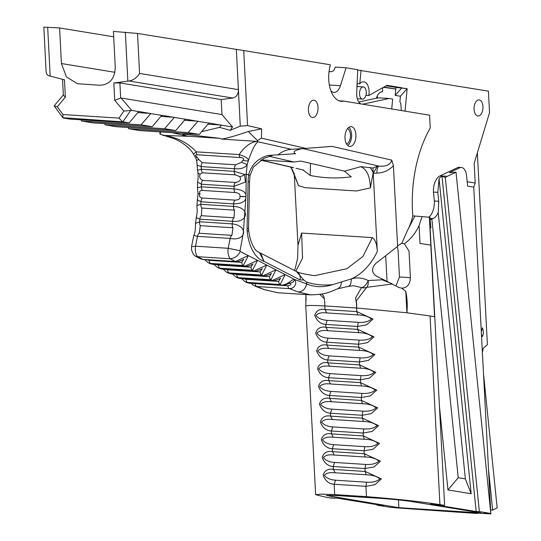 <?xml version="1.0" encoding="UTF-8"?>
<svg xmlns="http://www.w3.org/2000/svg" width="541" height="541" viewBox="0 0 541 541"><rect width="100%" height="100%" fill="white"/><g stroke="black" fill="none" stroke-linecap="round" stroke-linejoin="round"><path stroke-width="0.81" d="M329.036 71.608L331.579 71.689L333.168 70.932L334.372 69.458L335.19 67.091L346.078 67.794L340.424 85.721A11.99 6.607 93.7 0 1 333.946 92.416A11.99 6.607 93.7 0 1 330.869 90.739M196.741 160.846A4.362 1.204 -7.7 0 1 196.735 160.826L195.653 157.634A4.362 0.365 -28.3 0 0 195.653 157.634A4.362 0.365 -28.3 0 0 197.174 157.133C194.943 155.504 195.03 154.726 197.438 154.794A4.362 2.401 -86.3 0 1 196.187 151.832C188.234 143.067 177.59 137.597 164.254 135.419L188.025 136.305L172.221 132.673M219.017 138.3L187.592 136.197C185.441 135.48 177.448 134.026 186.97 134.493L220.004 138.347L221.492 139.105C226.375 138.435 235.308 135.913 248.292 131.524L261.628 128.839L247.575 125.6L243.72 50.556L137.522 33.447L113.414 31.405L115.247 66.996C114.875 78.655 109.762 84.734 99.902 85.248L77.363 83.727L66.401 76.869L61.424 63.534L59.598 27.943L43.835 27.145L46.141 72.102L46.783 74.232L48.379 75.612L64.487 79.825L65.373 97.164L63.351 95.169L62.54 79.324M221.492 139.105L256.786 141.377C250.436 142.29 244.552 146.692 239.136 154.591L196.187 151.832L193.414 154.144L195.659 157.634M248.292 131.524L257.442 140.565L258.05 141.796L291.437 149.309M376.867 173.073A8.717 3.733 85 0 1 378.788 166.08L377.327 166.188L373.236 173.363L376.867 173.073C383.244 172.985 388.756 170.53 393.408 165.702L391.779 160.143L332.12 146.401L305.787 148.369L261.425 138.151L257.442 140.565M256.786 141.377L257.502 141.363M391.779 160.143C390.433 164.775 386.105 166.756 378.788 166.08L302.737 148.565C294.622 150.229 292.241 151.94 295.596 153.698L267.883 155.463C257.563 158.554 251.146 165.005 248.644 174.831L246.229 174.276L247.163 164.565L241.529 162.273L235.68 164.809A4.362 2.401 93.7 0 0 234.49 168.738C241.218 169.171 245.445 167.778 247.163 164.565L248.38 160.616C248.664 158.574 245.587 156.565 239.136 154.591A4.362 2.401 -86.3 0 0 240.387 157.553C243.504 157.844 244.376 158.682 243.017 160.082A4.362 2.259 12.5 0 0 248.38 160.616C251.984 149.904 255.203 143.629 258.043 141.796M373.236 173.363L377.32 251.497C370.808 264.82 362.145 273.962 351.325 278.926L351.474 278.892C356.999 277.208 362.578 277.756 368.218 280.536A8.717 4.646 114.9 0 1 361.51 287.602A8.717 8.372 3.3 0 0 366.69 287.339A8.717 4.382 -102.6 0 0 368.218 280.536L382.156 279.792L382.115 278.906L376.617 276.295C371.471 272.678 371.248 268.343 375.934 263.298L397.628 246.365L393.408 165.702M401.706 243.349L398.19 245.479L397.628 246.365M302.892 169.894L310.203 175.453C323.89 178.212 337.564 178.665 351.244 176.826L344.495 171.166L300.681 161.069L293.993 162.023L268.965 156.261M344.495 171.166L360.746 166.702C366.764 169.123 369.976 176.183 370.382 187.896L356.519 190.98L305.104 187.673L356.519 190.98M360.867 166.655L372.959 168.041L377.327 166.188M414.906 216.042L429.365 217.218L430.819 245.08L419.999 243.477L419.086 225.556C415.535 233.198 410.626 239.271 404.35 243.768L401.794 243.355L407.265 230.872L414.906 216.042L412.81 215.906A44.95 24.785 -86.3 0 1 407.265 230.872M412.81 215.906A95.899 52.876 -86.3 0 1 430.251 128.041L429.574 115.179L343.907 101.12A26.151 14.418 -86.3 0 1 341.499 101.329A26.151 14.418 -86.3 0 1 330.409 64.785L243.72 50.556M355.883 137.421A9.914 5.471 93.7 0 0 351.102 126.641A9.914 5.471 93.7 0 0 345.009 136.183A9.914 5.471 93.7 0 0 349.831 146.428A9.914 5.471 93.7 0 0 355.883 137.421M314.03 100.18A8.717 4.808 -86.3 0 1 317.993 109.397A8.717 4.808 -86.3 0 1 312.651 117.546A8.717 4.808 -86.3 0 1 308.417 108.538A8.717 4.808 -86.3 0 1 313.773 100.146A8.717 4.808 -86.3 0 1 314.03 100.18M372.959 168.041L373.195 172.586L370.382 187.896M305.104 187.673L298.517 185.637L292.323 169.421L290.497 167.041M294.223 173.316L298.01 245.688M298.003 245.242L301.614 233.07L372.33 237.621C375.231 239.474 376.894 244.099 377.32 251.497M373.189 172.593L370.206 167.419M376.989 504.665L377.043 505.166L388.465 507.045L396.668 507.891L469.838 512.996L477.094 513.463L477.838 513.111M303.609 170.063L295.907 168.285M292.803 167.568L260.715 160.177M251.186 283.389L253.249 285.229L256.049 286.46L289.496 288.657L291.856 288.319L293.749 287.163L295.143 285.317L295.711 283.43L295.69 281.746L294.642 279.474L293.256 281.989L290.064 283.356C291.531 284.431 290.781 285.249 287.819 285.817A4.362 2.401 93.7 0 0 289.496 288.657L298.05 291.978C302.561 291.761 305.435 289.077 306.673 283.924L293.736 279.163L286.669 283.91L282.084 285.235L248.894 283.119L246.608 282.503M287.819 285.817L254.256 283.585M289.577 283.153L290.064 283.356M294.642 279.474L285.181 274.578L272.333 280.475A4.362 2.401 93.7 0 0 272.887 280.637C273.618 281.672 282.422 277.54 280.495 278.365L280.177 278.385M241.617 278.622L245.12 281.746L247.528 282.416L280.184 284.519L285.188 274.578L275.964 269.831L263.115 275.734A4.362 2.401 93.7 0 0 263.67 275.89C264.4 276.931 273.205 272.792 271.278 273.618L270.96 273.638M280.366 278.412L278.642 281.415A4.362 2.401 93.7 0 0 280.184 284.519L281.55 285.222A4.362 2.401 -86.3 0 0 282.104 285.377L249.448 283.281A4.362 2.401 -86.3 0 1 248.894 283.119L247.528 282.416A4.362 2.401 93.7 0 1 245.979 279.312L243.923 278.771M271.149 273.665L269.425 276.667A4.362 2.401 93.7 0 0 270.967 279.771L272.333 280.475L239.677 278.378L237.425 277.783L240.231 278.534A4.362 2.401 -86.3 0 1 239.677 278.378L238.31 277.675L270.967 279.771L275.971 269.837L266.916 265.171M232.393 273.874L235.903 276.999L238.31 277.675A4.362 2.401 93.7 0 1 236.762 274.564L234.706 274.023M261.925 268.918L260.207 271.92A4.362 2.401 93.7 0 0 261.749 275.031L263.115 275.734L230.459 273.631L228.207 273.036L231.007 273.787A4.362 2.401 -86.3 0 1 230.459 273.631L229.093 272.928L261.749 275.031L266.76 265.083L253.898 270.987A4.362 2.401 93.7 0 0 254.453 271.142C255.169 272.143 263.846 268.153 262.054 268.87L261.736 268.891M228.207 273.036L226.686 272.251L229.093 272.928A4.362 2.401 93.7 0 1 227.545 269.824L225.489 269.283M252.708 264.17L250.99 267.18L218.327 265.076A4.362 2.401 93.7 0 0 219.876 268.187L252.532 270.284L253.898 270.987L221.242 268.891L217.468 267.511L221.79 269.046A4.362 2.401 -86.3 0 1 221.242 268.891L218.902 268.248M250.99 267.18A4.362 2.401 93.7 0 0 252.532 270.284L257.543 260.336L244.681 266.246A4.362 2.401 93.7 0 0 245.235 266.402C245.952 267.403 254.622 263.413 252.836 264.13L252.519 264.143M218.327 265.076L216.272 264.535M208.42 262.852L212.572 264.299A4.362 2.401 -86.3 0 1 212.018 264.143L209.685 263.501M204.735 259.646L208.244 262.764L210.652 263.44L243.315 265.543L248.326 255.595L235.463 261.499L202.801 259.396L200.555 258.808L198.946 257.415M243.491 259.43L241.766 262.432A4.362 2.401 93.7 0 0 243.315 265.543L244.681 266.246L212.018 264.143L210.652 263.44A4.362 2.401 93.7 0 1 209.11 260.329L207.054 259.795M199.244 233.239L200.319 225.678L232.982 227.781L231.906 235.342L199.244 233.239A4.362 2.401 93.7 0 0 197.519 236.349L193.793 235.342L191.528 246.73L191.575 250.07L193.441 254.547L195.227 256.062L197.512 256.671A10.205 5.626 -86.3 0 1 195.524 246.196L197.512 236.343M248.163 255.521L240.13 251.382C238.317 255.717 234.997 258.179 230.175 258.774L197.512 256.671L202.801 259.396A4.362 2.401 93.7 0 0 203.355 259.552L236.018 261.655A4.362 2.401 -86.3 0 1 235.463 261.499L230.175 258.774A10.205 5.626 93.7 0 1 228.18 248.292L195.524 246.196L191.528 246.73M255.169 286.203L264.901 289.827L256.833 286.561A4.362 2.401 93.7 0 1 255.156 283.714M404.35 243.768L409.016 251.092L410.409 277.668C410.071 284.106 407.285 287.616 402.051 288.204L399.015 287.562L382.115 278.906M395.938 285.946L399.461 276.965L398.068 250.388L397.27 246.642M439.441 406.345L447.962 489.95L471.164 493.757L439.062 178.78A14.384 7.932 93.7 0 1 441.997 176.123L476.181 511.543L431.191 504.158L444.628 505.395L439.928 504.625L430.061 315.951L406.9 312.786L405.777 291.274L401.659 288.184M430.819 245.08L434.565 316.695L430.061 315.951M391.643 283.585L382.156 279.792M380.424 498.356L336.874 495.556L326.338 495.455L398.873 507.674L481.429 512.983L412.715 501.71C403.87 500.364 393.104 499.248 380.424 498.356M319.792 294.392L324.282 298.747M337.611 288.826L348.269 286.392L353.631 285.736L361.51 287.602L355.484 298.145A24.528 13.525 -86.3 0 1 356.593 307.978L324.174 305.902C311.812 305.273 305.692 305.34 305.821 306.118M305.821 305.902L305.908 294.561L306.105 300.343M482.917 108.653A8.061 4.443 -86.3 0 1 477.994 115.977A8.061 4.443 -86.3 0 1 474.078 107.645A8.061 4.443 -86.3 0 1 479.028 99.882A8.061 4.443 -86.3 0 1 482.917 108.653M426.193 509.852L425.564 510.143M477.365 152.839L487.4 344.745L483.329 348.113L482.383 352.34A5.065 2.793 93.7 0 0 482.558 355.687L490.836 513.95L473.145 512.814L477.094 513.463M490.836 513.95L484.039 512.834L490.795 513.45L479.373 511.57L476.181 511.543M430.71 504.043L431.184 504.009M439.928 504.625C420.851 501.629 396.364 498.971 366.467 496.652L334.71 494.609L320.793 494.149L315.64 494.684L305.766 306.01M377.043 505.166L383.799 505.781L337.023 498.105L331.038 498.092L326.345 497.321L315.64 494.684M331.565 497.666L332.039 497.632M490.626 509.899L492.655 510.035L497.165 507.911L483.519 373.98M334.433 497.801L334.46 498.308M357.709 70.032L488.408 91.152L489.537 112.684L474.166 163.375L475.194 183.02L467.167 181.702M239.92 196.444A4.362 2.401 -86.3 0 1 239.92 196.525C240.292 198.838 238.635 200.035 234.963 200.123L202.3 198.02C199.683 197.533 198.919 196.18 200.001 193.955A4.362 2.401 93.7 0 0 200.001 193.881C199.041 191.602 199.872 190.459 202.503 190.439L235.159 192.542C238.824 192.961 240.414 194.266 239.92 196.444L245.959 196.491L246.229 174.276A8.717 0.818 0.1 0 1 244.64 174.439A4.362 1.806 154.6 0 1 239.71 176.589C241.482 179.781 240.015 181.735 235.301 182.452A4.362 2.401 93.7 0 0 234.064 186.327L245.398 182.067L244.64 174.439L234.246 171.341L201.38 169.225L197.566 170.205L196.735 160.826A4.362 1.204 -7.7 0 1 198.716 159.521L197.174 157.133M235.68 164.809L202.32 162.665A4.362 2.401 93.7 0 0 201.13 166.594L234.49 168.738L234.246 171.341A4.362 2.401 -86.3 0 0 235.45 174.912L239.71 176.589M202.32 162.665L198.716 159.521M197.032 165.086L201.13 166.594L201.38 169.225A4.362 2.401 93.7 0 0 202.577 172.802L235.45 174.912M243.017 160.082L241.529 162.273M277.905 155.024A31.601 26.286 85.7 0 1 290.862 149.357L305.787 148.369M235.301 182.452L202.645 180.349C199.981 179.159 199.122 177.056 200.069 174.04A4.362 2.482 169 0 1 197.884 172.41A4.362 2.482 169 0 1 197.871 172.322M197.533 182.074L201.401 184.224L234.064 186.327L234.03 188.91L201.367 186.807L197.465 187.768L197.533 182.074C198.189 179.707 198.31 176.488 197.884 172.41L197.566 170.219M200.069 174.04L202.577 172.802M234.963 200.123A4.362 2.401 93.7 0 0 233.631 203.883C242.023 203.714 246.135 201.299 245.959 196.647A8.717 4.808 93.7 0 0 245.959 196.491C246.378 192.177 242.395 189.648 234.03 188.91A4.362 2.401 -86.3 0 0 235.159 192.542M197.14 199.798L200.975 201.779L233.631 203.883L233.523 206.425L200.867 204.329L196.89 205.519L198.053 193.712L200.001 193.955M196.072 217.577L199.845 219.193L232.508 221.296C248.975 223.014 250.084 207.034 233.523 206.425A4.362 2.401 -86.3 0 0 234.517 210.158L233.996 217.786A4.362 2.401 93.7 0 0 232.508 221.296L232.245 223.873L199.588 221.769L195.484 223.392L197.255 211.585L196.89 205.526M233.996 217.786L201.333 215.683L201.854 208.062L234.517 210.158M231.906 235.342A4.362 2.401 93.7 0 0 230.182 238.446C246.534 241.631 248.786 225.719 232.245 223.873A4.362 2.401 -86.3 0 0 232.982 227.781M365.926 486.318L374.899 484.743L381.398 478.934L365.148 471.421L366.21 474.782C372.289 474.91 376.813 476.283 379.775 478.9C377.077 481.443 372.688 482.545 366.595 482.207L365.926 486.318L334.169 484.276L335.515 480.205C330.26 479.82 326.541 478.19 324.357 475.329C326.27 473.03 329.861 472.185 335.129 472.78L333.391 469.378C328.137 468.465 324.715 470.4 323.126 475.174C325.263 480.861 328.942 483.911 334.176 484.317L334.169 484.276M334.176 484.317L334.71 494.609M365.926 486.359L366.467 496.652M321.773 294.047L323.734 296.103A24.528 13.525 -86.3 0 1 324.843 305.935L325.026 309.52C319.772 308.607 316.35 310.541 314.761 315.315C316.898 321.002 320.583 324.052 325.81 324.458L325.959 327.285C320.705 326.372 317.276 328.299 315.687 333.073C317.831 338.767 321.51 341.811 326.737 342.216L326.886 345.05C321.631 344.13 318.209 346.064 316.62 350.852C318.757 356.519 322.436 359.562 327.67 359.981L327.819 362.808C322.558 361.888 319.136 363.822 317.553 368.61C319.684 374.284 323.369 377.327 328.597 377.74L328.745 380.573C323.491 379.654 320.069 381.588 318.48 386.362C320.617 392.049 324.296 395.099 329.53 395.505L329.672 398.332C324.417 397.412 320.996 399.346 319.413 404.134C321.543 409.808 325.229 412.851 330.456 413.263L330.605 416.097C325.351 415.177 321.929 417.111 320.34 421.899C322.477 427.573 326.155 430.616 331.383 431.028L331.532 433.855C326.277 432.942 322.855 434.869 321.266 439.65C323.403 445.338 327.089 448.381 332.316 448.793L332.465 451.62C327.204 450.7 323.782 452.634 322.199 457.422C324.329 463.096 328.015 466.139 333.242 466.552L333.391 469.378M364.992 468.553L373.973 466.978L380.472 461.175L364.215 453.662L365.276 457.017C371.363 457.145 375.88 458.518 378.842 461.142C376.151 463.678 371.762 464.78 365.669 464.442L364.992 468.553L333.242 466.511L334.588 462.44C329.327 462.055 325.614 460.432 323.437 457.571C325.344 455.272 328.928 454.42 334.203 455.022L332.465 451.62M364.999 468.594L365.148 471.421M364.35 439.258C370.429 439.387 374.954 440.759 377.916 443.377C375.224 445.919 370.828 447.022 364.735 446.677L364.073 450.836L373.04 449.219L379.545 443.41L363.288 435.897L364.343 439.258L333.27 437.256L331.532 433.855M364.735 446.683L333.662 444.682L332.316 448.746L364.066 450.788M333.662 444.682C328.401 444.296 324.681 442.666 322.497 439.806C324.417 437.507 328.008 436.661 333.27 437.256M364.073 450.836L364.215 453.662M363.139 433.03L372.113 431.454L378.612 425.652L362.362 418.139L363.417 421.493C369.503 421.622 374.02 422.994 376.982 425.618C374.291 428.154 369.902 429.256 363.809 428.918L363.139 433.03L331.383 430.988L332.735 426.917L363.809 428.918M332.729 426.917C327.474 426.531 323.755 424.908 321.577 422.048C323.484 419.748 327.075 418.896 332.343 419.498L330.605 416.097M363.139 433.07L363.288 435.897M362.206 415.265L371.18 413.696L377.686 407.887L361.429 400.374L362.49 403.735C368.57 403.863 373.094 405.236 376.056 407.853C373.364 410.396 368.969 411.498 362.876 411.153L362.206 415.265L330.456 413.223L331.802 409.158C326.541 408.766 322.821 407.143 320.644 404.289C322.558 401.983 326.142 401.131 331.41 401.733L362.47 403.728M331.417 401.733L329.672 398.332M362.213 415.312L362.362 418.139M361.28 397.507L370.267 395.938L376.752 390.108L360.502 382.615L361.564 385.97C367.643 386.105 372.167 387.471 375.129 390.081C372.431 392.631 368.042 393.74 361.949 393.395L361.28 397.507L329.523 395.464L330.869 391.4C325.614 391.008 321.895 389.385 319.711 386.517C321.625 384.225 325.215 383.373 330.483 383.975L328.745 380.573M361.28 397.547L361.429 400.374M360.347 379.741L369.327 378.173L375.826 372.364L359.569 364.85L360.631 368.211C366.717 368.34 371.234 369.713 374.196 372.33C371.505 374.872 367.116 375.968 361.023 375.63L360.347 379.741L328.597 377.699L329.942 373.628C324.681 373.243 320.969 371.62 318.791 368.766C320.698 366.46 324.282 365.608 329.557 366.21L327.819 362.808M360.353 379.782L360.502 382.615M359.42 361.983L368.394 360.407L374.899 354.605L358.642 347.092L359.704 350.446C365.784 350.575 370.308 351.948 373.27 354.571C370.578 357.107 366.183 358.21 360.09 357.872L359.42 361.983L327.67 359.941L329.016 355.87C323.755 355.478 320.035 353.855 317.858 351.001C319.765 348.695 323.356 347.849 328.624 348.451L326.886 345.05M392.387 284.005L366.69 287.339L356.188 300.999A13.079 7.209 -86.3 0 1 356.593 307.978L356.783 311.609L357.844 314.923C363.924 315.051 368.448 316.424 371.41 319.041C368.719 321.584 364.323 322.686 358.23 322.348L357.56 326.46L357.716 329.368L358.771 332.688C364.857 332.816 369.381 334.189 372.336 336.806C369.645 339.349 365.256 340.445 359.163 340.106L358.494 344.218L358.642 347.092M326.737 342.216L358.494 344.218M405.777 291.274A41.982 23.148 -86.3 0 1 406.9 312.786L356.593 307.978M357.567 326.5L366.534 324.884L373.04 319.082L356.783 311.569M358.494 344.259L367.467 342.649L373.966 336.84L357.716 329.327M359.427 362.024L359.569 364.85M359.163 340.106L328.083 338.111L326.737 342.176M328.083 338.111C322.828 337.719 319.109 336.096 316.925 333.236C318.838 330.936 322.429 330.091 327.697 330.686L325.959 327.285M358.23 322.348L327.156 320.346L325.81 324.417L357.56 326.46M327.156 320.346C321.902 319.961 318.182 318.338 315.998 315.471C317.912 313.178 321.503 312.326 326.764 312.921L325.026 309.52M54.425 105.603L54.249 105.968L57.292 106.78L65.373 97.164M122.597 121.826L118.973 118.134L62.939 114.53L62.803 117.695L122.834 121.867L130.692 110.506L123.862 111.061L118.973 118.134M80.934 119.798L81.684 121.035L141.018 124.849L150.756 113.576L138.753 111.48L129.116 122.895L69.789 119.081L63.304 118.012M130.692 110.506L131.713 110.452L121.123 98.016L120.67 98.049L114.733 100.335L123.862 111.061M125.336 32.169L127.852 81.15L113.84 83.003L119.899 82.929L221.188 99.558L232.738 98.022C236.464 97.164 238.351 94.371 238.398 89.65L236.349 49.664M219.518 127.385L230.256 130.3L240.278 126.168L238.398 89.65L139.578 73.427C136.893 77.721 133.384 80.244 129.049 81.008L232.738 98.022M127.852 81.15L129.049 81.008M164.254 135.419L159.947 134.209L159.987 131.889M167.487 136.393L165.357 135.859M160.805 131.943L159.947 134.209M230.256 130.3L232.542 127L221.431 125.174L219.518 127.392L201.725 131.632M240.278 126.168L247.575 125.6M298.517 185.637L290.997 167.155M303.805 279.988L306.578 282.084C314.524 284.722 323.214 285.567 332.654 284.627L351.325 278.926M296.367 271.487L303.812 279.981L300.059 279.927A8.717 7.074 -62.8 0 0 296.793 271.71L260.018 252.83M372.33 237.621L362.964 256.407L346.957 268.667L314.679 275.673C304.901 274.301 298.95 272.955 296.82 271.643M348.269 286.392L349.729 285.472L350.717 284.066L351.474 278.892M338.179 288.644L340.627 286.311L341.472 281.983M298.05 291.978L310.52 294.852C327.893 294.487 330.923 291.146 338.294 288.59M332.647 284.627C323.2 287.596 314.544 287.345 306.673 283.869L306.673 283.924M306.585 282.084L306.673 283.869M295.792 271.19L302.547 258.206L301.614 233.07M259.43 252.606L264.001 261.364L260.62 253.1M250.03 175.527L249.557 181.566A8.717 0.561 1.2 0 1 248.103 181.844A34.807 19.192 93.7 0 1 248.644 174.831A8.717 0.913 7.7 0 1 250.03 175.527L253.425 167.061L263.805 158.391L272.982 155.233M439.062 178.78L437.831 192.366L438.737 201.266L438.217 212.559A15.256 8.413 93.7 0 1 432.989 218.591L431.86 219.119L458.22 477.723L447.962 489.95M431.86 219.119L430.061 219.653M197.519 236.349L230.182 238.446L228.18 248.292L240.062 250.706L243.24 233.414M356.188 300.999L355.484 298.145M310.392 294.852L277.797 292.755L265.394 289.881M400.421 96.237L407.163 88.65L395.938 87.405L395.187 95.378L400.421 96.237L399.894 101.823L400.773 103.48L401.321 110.547M405.033 111.155L407.163 88.65M395.187 95.378L401.929 87.791L386.937 85.329L368.82 95.52A11.226 6.188 93.7 0 0 363.613 81.806A11.226 6.188 93.7 0 0 359.772 83.787L361.057 70.249M386.112 85.789L395.938 87.405M113.698 36.822L59.598 27.943M430.109 227.856L430.9 227.91L429.818 217.259L429.365 217.218M260.863 160.082L293.587 167.622M293.993 162.023L261.134 159.913M310.514 163.335L310.203 175.453M346.517 143.974A7.845 4.328 93.7 0 0 350.433 136.535A7.845 4.328 93.7 0 0 347.505 128.657M129.116 122.895L122.834 121.867M150.648 113.434L137.996 112.616M221.431 125.174L208.948 123.003L199.318 134.418L139.984 130.604L128.799 128.765L188.133 132.586L197.871 121.312L185.394 119.135L175.764 130.55L116.43 126.736L105.245 124.897L164.579 128.717L174.31 117.444L161.833 115.267L152.204 126.689L92.869 122.868L81.684 121.035M221.323 125.032L208.157 124.187M346.078 67.794L357.723 69.701L356.695 93.011A11.226 6.188 93.7 0 0 361.016 103.926M362.673 104.203A11.226 6.188 93.7 0 0 363.139 104.129L389.074 98.489L392.644 99.077L391.711 108.964M339.342 100.89A26.151 14.418 93.7 0 0 339.559 100.842L343.907 101.12M357.107 83.618L359.772 83.787M365.899 95.331L368.82 95.52M357.581 86.546A11.226 6.188 93.7 0 0 357.046 85.032M358.798 102.006L376.394 98.178C377.807 94.012 379.802 91.869 382.386 91.76L382.771 87.669M383.434 87.297L395.782 89.049M383.867 87.054L395.789 89.015M376.394 98.178L379.823 97.894L389.074 98.489M428.885 217.178A15.256 8.413 93.7 0 0 434.355 200.982L433.449 192.089A14.384 7.932 -86.3 0 1 440.097 175.859L457.916 167.487A10.894 6.005 -86.3 0 1 459.126 167.345L461.304 167.487A10.894 6.005 93.7 0 0 460.093 167.629L449.368 172.667L456.016 172.2L490.795 513.45M377.327 95.892L377.449 98.104M430.9 227.91L430.102 227.781L444.628 505.395M438.217 212.559L465.361 478.893L471.164 493.757M482.383 352.34L481.436 334.149L482.362 336.576C483.681 333.898 483.695 330.991 482.403 327.846L481.314 331.883L473.74 187.139L467.62 186.138L466.552 175.615A10.894 6.005 93.7 0 0 461.304 167.487M481.314 331.883A4.362 2.401 93.7 0 0 481.436 334.149M441.997 176.123L445.331 177.61A14.384 7.932 -86.3 0 1 447.245 176.319L456.016 172.2M445.331 177.61L479.373 511.57M473.74 187.139L475.194 183.02M458.22 477.723L465.361 478.893M385.686 255.636L387.031 281.286M398.467 499.911L398.873 507.674M330.098 495.225L330.159 496.395M492.655 510.035L488.503 469.345M432.989 218.591L429.933 218.395M438.737 201.266L434.355 200.982M437.831 192.366L433.449 192.089M447.245 176.319L440.097 175.859M460.093 167.629L457.916 167.487M114.875 72.311L61.424 63.534M362.314 99.071A6.1 3.368 93.7 0 0 362.497 99.091A6.1 3.368 93.7 0 0 366.25 93.221A6.1 3.368 93.7 0 0 363.282 86.912A6.1 3.368 93.7 0 0 359.542 92.619A6.1 3.368 93.7 0 0 362.314 99.071M152.204 126.689L141.018 124.849M175.764 130.55L164.579 128.717M104.467 123.612L105.245 124.897M128.021 127.48L128.799 128.765M138.854 111.622L131.713 110.452M161.942 115.409L150.756 113.576M185.495 119.277L174.31 117.444M199.318 134.418L188.133 132.586M209.056 123.145L197.871 121.312M232.542 127L221.959 114.564L221.188 99.558M221.959 114.564L121.123 98.016M197.769 121.164L184.603 120.318M174.209 117.296L161.042 116.45M347.707 145.468A9.914 5.471 93.7 0 0 351.528 137.144A9.914 5.471 93.7 0 0 348.877 127.324M422.095 216.583L419.086 225.55M261.425 138.151L261.628 128.839M278.642 281.415L245.979 279.312M269.425 276.667L236.762 274.564M260.207 271.92L227.545 269.824M266.598 265.009L257.699 260.431M257.381 260.268L248.481 255.683M241.766 262.432L209.11 260.329M399.461 276.965L410.409 277.668M197.438 154.794L240.387 157.553M202.645 180.349A4.362 2.401 93.7 0 0 201.401 184.224M202.503 190.439A4.362 2.401 93.7 0 1 201.367 186.807L201.408 184.224M239.92 196.525L245.959 196.647L243.308 232.941M202.3 198.02A4.362 2.401 93.7 0 0 200.975 201.779L200.867 204.329A4.362 2.401 93.7 0 0 201.854 208.062M200.001 193.881L198.053 193.712M200.319 225.678A4.362 2.401 93.7 0 1 199.588 221.769L199.845 219.193A4.362 2.401 93.7 0 1 201.333 215.683M365.148 471.461L333.398 469.419M335.129 472.78L366.21 474.782M366.595 482.207L335.515 480.205M365.669 464.442L334.588 462.447M364.221 453.703L332.465 451.661M334.203 455.022L365.276 457.017M363.288 435.938L331.538 433.896M362.362 418.179L330.605 416.137M332.343 419.491L363.417 421.493M361.429 400.414L329.679 398.372M362.876 411.16L331.816 409.158M360.502 382.656L328.752 380.614M330.483 383.968L361.564 385.97M361.949 393.395L330.869 391.393M359.576 364.891L327.819 362.849M329.557 366.21L360.617 368.205M361.023 375.63L329.956 373.635M328.624 348.445L359.704 350.446M358.642 347.133L326.892 345.09M360.09 357.872L329.016 355.87M357.716 329.368L325.959 327.325M327.697 330.686L358.757 332.681M356.783 311.609L325.033 309.567M326.764 312.921L357.844 314.923M62.939 114.53L57.292 106.78M120.67 98.049L119.899 82.929M113.84 83.003L114.733 100.335M50.191 76.153L47.676 27.172M139.578 73.427L137.522 33.447M248.103 181.844L247.081 228.491A13.079 7.209 93.7 0 0 247.196 231.305A41.312 22.783 93.7 0 0 264.001 261.364L300.059 279.927M247.081 228.491A8.717 0.561 1.2 0 0 248.542 228.214L249.557 181.566M247.196 231.305A8.717 2.117 -5.8 0 0 248.61 229.952L248.542 228.214M240.13 251.382A1.488 0.818 -86.3 0 1 240.062 250.706M361.672 104.034L363.139 104.129M329.354 85.005L340.424 85.721M246.642 282.524L249.448 283.274M289.381 283.126L289.712 283.105C291.917 282.165 282.733 286.453 282.104 285.377M240.224 278.534L272.887 280.637M237.425 277.783L236.004 277.046M231.007 273.787L263.67 275.89M223.176 269.134L226.686 272.251M221.79 269.046L254.453 271.142M213.959 264.387L217.468 267.504M212.572 264.299L245.235 266.402M243.301 259.403L243.619 259.382C245.411 258.666 236.735 262.656 236.018 261.655M195.227 256.062L200.555 258.801L203.355 259.552M246.649 282.524L245.222 281.793M197.465 187.768L198.053 193.604M193.793 235.335C194.949 233.617 195.517 229.641 195.484 223.399M63.338 94.925L54.256 105.732M54.249 105.968L62.803 117.695M162.787 135.318L167.609 136.427M165.323 135.852L174.865 138.976C187.112 144.609 192.292 151.663 193.421 154.144M298.003 244.992L297.631 258.273L295.075 269.073L294.209 270.378M314.713 275.68L314.321 275.653M259.423 252.6L256.975 251.152C256.86 251.524 250.557 245.959 248.61 229.952M263.812 289.55L277.918 292.755M357.317 98.76L362.497 99.091M356.979 86.506L363.282 86.912"/></g></svg>
